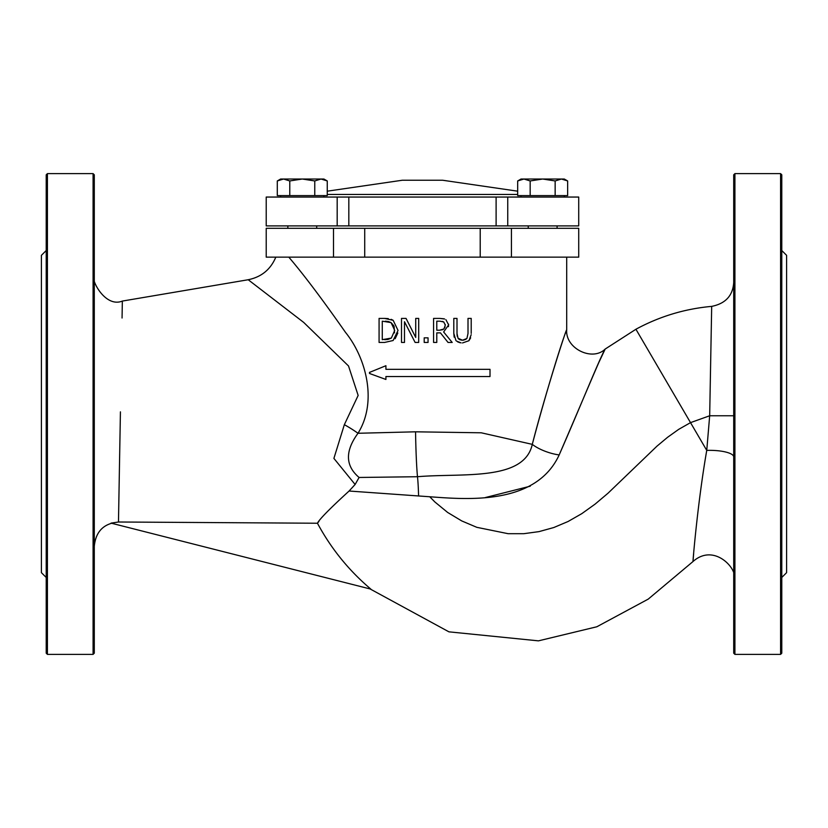 <?xml version="1.0" encoding="UTF-8"?>
<svg xmlns="http://www.w3.org/2000/svg" width="828" height="828" viewBox="0 0 828 828"><rect width="100%" height="100%" fill="white"/><g stroke="black" fill="none" stroke-linecap="round" stroke-linejoin="round"><path stroke-width="1.24" d="M337.182 225.899L266.212 225.899L266.212 197.054L337.182 197.054L337.182 225.899L578.72 225.899L578.72 197.054L496.107 197.054L496.107 225.899M348.826 225.899L348.826 197.054L337.182 197.054M348.826 197.054L496.107 197.054M511.435 228.3L480.209 228.3L480.209 257.146L578.72 257.146L578.72 228.3L511.435 228.3L511.435 257.146M364.724 257.146L364.724 228.3L333.498 228.3L333.498 257.146L480.209 257.146M364.724 228.3L480.209 228.3M530.251 486.191L485.198 497.587M359.093 477.466L417.478 476.721C461.651 472.871 524.134 481.617 532.29 444.357C545.135 394.014 567.139 326.004 566.538 330.3C562.326 339.532 544.534 397.699 532.29 444.357A24.043 8.352 -161.6 0 0 559.169 454.934C579.434 408.939 600.072 357.313 605.009 349.447C605.63 345.504 580.697 405.14 559.169 454.934C535.83 505.535 466.93 499.47 429.742 496.759L349.085 491.025L355.119 484.483L359.093 477.466C345.297 465.822 344.934 451.094 358.006 433.272C378.054 401.094 365.438 356.93 345.493 332.359C322.278 299.219 303.379 274.151 288.796 257.135M565.534 333.053L566.694 329.844C565.224 348.526 592.424 361.753 605.196 349.043L599.234 361.65M605.196 349.043L635.925 329.254L690.521 422.632L709.679 415.77L733.711 415.77L733.711 282.431C732.894 295.617 725.545 303.597 711.687 306.381L709.679 415.77L706.75 450.391C697.652 502.43 692.788 562.015 692.984 561.539C692.808 561.684 697.693 502.244 706.75 450.391A24.043 6.603 180 0 1 733.711 456.942M370.147 588.967L448.931 631.836L538.448 640.851L596.822 626.775L648.22 599.12L692.984 561.55L693.667 553.446M349.085 491.025C329.844 508.609 319.297 519.353 317.445 523.234C331.096 548.612 348.919 570.575 370.882 589.143L111.055 523.13L118.476 522.002L120.422 411.858M317.497 523.172L318.904 521.443M275.817 257.146C270.58 269.524 261.369 277.049 248.203 279.729L303.69 322.413L348.526 365.976L358.151 395.432L344.344 424.671L333.901 458.401L355.119 484.483M248.203 279.74L122.347 301.071L122.058 318.014M118.476 522.002L317.445 523.234M344.344 424.671A36.059 8.694 -150.2 0 1 358.006 433.272L415.552 431.812L481.254 432.796L532.29 444.357M333.498 228.3L266.212 228.3L266.212 257.146L333.498 257.146M463.307 340.184L465.957 339.294M466.744 338.569L462.5 340.225L458.039 338.259L459.126 339.356M470.646 337.886L468.907 340.732L471.163 334.76M456.404 341.012L461.072 342.885M460.037 342.73L457.646 341.881M454.168 337.151L453.806 333.405L455.959 340.577M458.039 338.259L457.004 333.508M457.015 334.315L457.273 336.489M459.53 339.604L461.848 340.204M397.813 333.011L395.153 338.724M393.124 340.515L384.616 342.44L393.124 340.515L398.04 330.444L393.165 320.312L398.04 330.444M391.178 319.329L393.165 320.312L384.554 318.407L388.28 318.614M406.041 318.407L415.728 337.441L406.041 318.407L401.508 318.407L401.508 342.44L404.488 342.44L404.488 321.719L415.118 342.44L418.699 342.44L418.699 318.407L415.728 318.407L415.728 337.441M369.454 372.424L385.92 365.717L385.92 369.329L490.01 369.329L490.01 376.533L385.92 376.533L385.92 379.462L369.754 373.573L369.733 372.227L369.423 373.324M444.615 319.008L439.782 318.407L444.046 318.811M448.59 324.141L448.465 326.667M448.041 342.44L440.444 332.877L448.041 342.44L452.191 342.44L443.642 331.987L448.621 324.928L445.899 319.67M462.5 342.947L468.907 340.732M471.204 333.405L471.204 318.407L468.006 318.407L468.006 333.487L466.971 338.259M457.004 333.405L457.004 318.407L453.806 318.407L453.806 333.405M384.554 318.407L379.079 318.407L379.079 342.44L384.616 342.44M393.817 325.756L391.064 322.609L394.708 330.403L391.354 338.083L382.277 339.677L382.277 321.171L391.064 322.609L388.549 321.564M388.332 321.512L385.362 321.181M394.511 332.866L394.087 326.418M384.709 339.677L387.846 339.449M387.939 339.439L391.354 338.083M439.782 318.407L433.582 318.407L433.582 342.44L436.78 342.44L436.78 332.877L440.444 332.877M439.958 321.171L443.777 321.988L445.298 325.187L443.932 328.964L439.585 330.206L436.78 330.206L436.78 321.171L440.051 321.171M439.585 330.206L443.052 329.616M444.853 327.66L445.236 324.41M445.298 325.187L443.777 321.988L442.307 321.388M424.195 342.44L428.055 342.44L428.055 337.845L424.195 337.845L424.195 342.44M734.912 654.389L733.711 653.188L733.711 174.811L734.912 173.611L734.912 654.389L780.587 654.389L780.587 173.611L734.912 173.611M94.288 653.188L94.288 174.811L93.088 173.611L93.088 654.389L94.288 653.188M781.787 250.532L786.6 255.345L786.6 572.655L781.787 577.468M780.587 173.611L781.787 174.811L781.787 653.188L780.587 654.389M46.213 250.532L41.4 255.345L41.4 572.655L46.213 577.468M47.413 173.611L46.213 174.811L46.213 653.188L47.413 654.389L47.413 173.611L93.088 173.611M287.854 228.3L287.854 225.899M321.016 179.024L314.764 180.949L302.272 179.024L323.914 179.024L327.257 180.949L321.016 179.024M289.779 180.949L283.538 179.024L302.272 179.024L289.779 180.949L289.779 195.605L277.297 195.605L277.297 180.949L283.538 179.024L280.64 179.024L277.297 180.949M314.764 180.949L314.764 195.605L327.257 195.605L327.257 180.949M314.764 195.605L289.779 195.605M280.64 197.054L280.64 195.605M528.233 228.3L528.233 225.899M561.394 179.024L555.153 180.949L542.661 179.024L564.292 179.024L567.646 180.949L561.394 179.024M530.168 180.949L523.927 179.024L542.661 179.024L530.168 180.949L530.168 195.605L517.676 195.605L517.676 180.949L523.927 179.024L521.029 179.024L517.676 180.949M555.153 180.949L555.153 195.605L567.646 195.605L567.646 180.949M555.153 195.605L530.168 195.605M521.029 197.054L521.029 195.605M517.676 194.456L327.257 194.456M507.75 225.899L507.75 197.054M415.552 431.812A52.889 2.536 -90.9 0 0 417.478 476.721A24.043 1.408 -91.3 0 1 418.585 496.013M706.75 450.391L690.521 422.632L678.691 429.359L667.554 437.319L656.977 446.157L608.031 493.198L595.063 504.149L581.784 513.66L568.06 521.505L553.808 527.529L539.018 531.617L523.751 533.698L508.144 533.698L476.814 527.322L461.765 520.936L447.658 512.46L434.886 501.985L429.742 496.759M327.257 191.185L402.284 180.245L442.649 180.245L517.676 191.185M566.704 257.146L566.704 329.844M692.984 561.539C714.978 542.009 738.804 570.885 733.711 578.834M711.687 306.381C684.87 308.792 659.605 316.41 635.914 329.244L635.914 329.244M122.347 301.071C105.052 308.109 90.925 279.181 94.288 277.37L94.288 317.569M94.288 336.427L94.288 388.498M111.625 523.275C101.254 526.277 95.479 533.967 94.288 546.356M47.413 654.389L93.088 654.389M316.7 225.899L316.7 228.3M323.914 195.605L323.914 197.054M557.089 225.899L557.089 228.3M564.292 195.605L564.292 197.054"/></g></svg>
